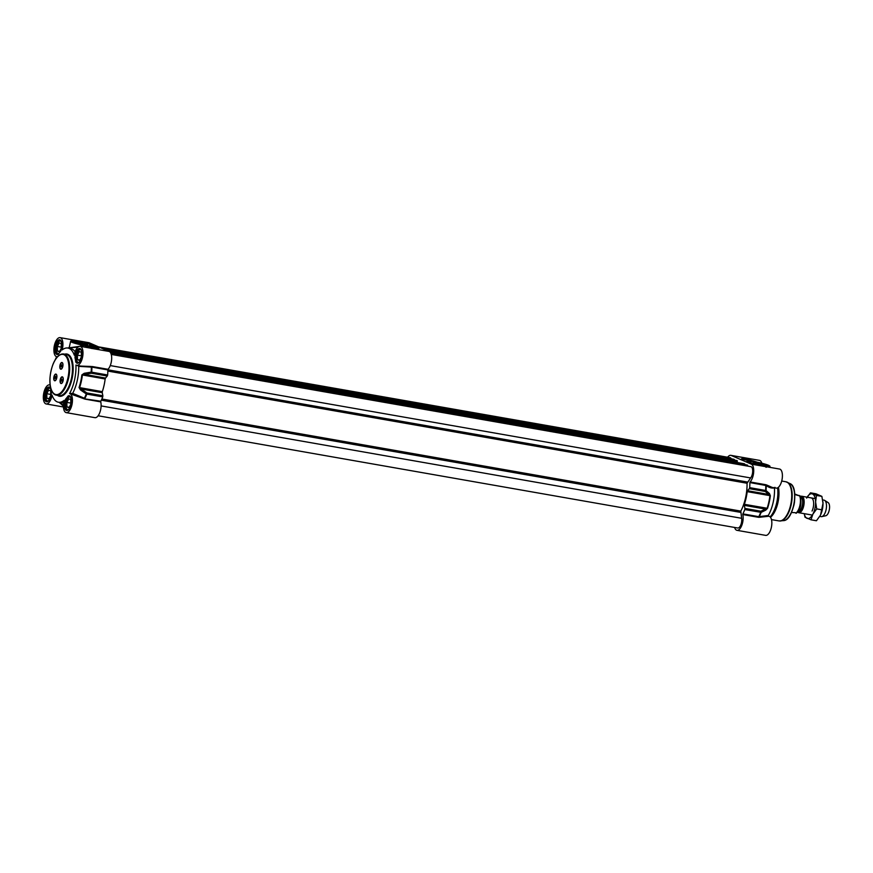 <?xml version="1.0" encoding="UTF-8"?>
<svg xmlns="http://www.w3.org/2000/svg" width="873" height="873" viewBox="0 0 873 873"><rect width="100%" height="100%" fill="white"/><g stroke="black" fill="none" stroke-linecap="round" stroke-linejoin="round"><path stroke-width="1.31" d="M812.065 511.043A8.37 3.678 -80 0 0 813.592 502.324A8.37 3.678 -80 0 0 811.574 498.014M804.251 513.673A12.549 5.522 -80 0 0 807.023 518.333A12.549 5.522 -80 0 0 812.872 514.186A12.549 5.522 -80 0 0 815.6 501.986A12.549 5.522 -80 0 0 812.479 493.943A12.549 5.522 -80 0 0 807.143 497.195M822.912 501.648L822.912 501.713A12.549 5.522 100 0 1 822.912 501.713A12.549 5.522 100 0 1 822.999 503.285A12.549 5.522 100 0 1 820.62 514.797L822.999 503.285L821.875 496.366L815.895 493.78L810.482 492.83L816.462 495.417L815.6 501.986L816.724 508.904L812.872 514.186L811.006 519.806L805.026 517.22L804.219 513.662M806.63 498.101L810.482 492.83M811.006 519.806L816.43 520.755L820.282 515.485M816.462 495.417L821.875 496.366M816.724 508.904L822.148 509.854M111.253 354.427L750.856 466.662A6.275 2.761 100 0 1 752.701 471.224A6.275 2.761 100 0 1 750.638 477.946L747.048 483.238A28.242 12.429 100 0 1 740.817 511.109L741.624 518.3A6.275 2.761 100 0 1 740.806 524.913A6.275 2.761 100 0 1 737.74 528.001L98.125 415.766M747.113 465.003L110.882 353.369L747.113 465.003L747.681 466.106M744.2 463.749L110.435 352.539L744.178 463.738L744.658 464.578M736.757 460.529L105.109 349.691L736.747 460.518L737.194 462.515M733.833 459.263L102.196 348.425L733.811 459.253L734.291 460.093M98.54 346.843L730.046 457.659A6.275 2.761 100 0 1 731.301 458.816M800.388 496.497A8.37 3.678 100 0 1 801.687 496.235A8.37 3.678 100 0 1 802.058 496.344A8.37 3.678 100 0 1 803.793 505.543A8.37 3.678 100 0 1 798.795 512.713A8.37 3.678 100 0 1 798.424 512.604A8.37 3.678 100 0 1 797.66 512.025M794.725 493.998L799.679 495.929L794.757 494.522M791.473 512.484L795.27 512.68M799.133 495.406L799.679 495.929A10.203 4.485 100 0 1 799.897 505.5A10.203 4.485 100 0 1 795.816 513.204M794.594 500.567A10.203 4.485 100 0 1 793.601 506.231M822.682 499.913L824.036 500.153A8.37 3.678 100 0 1 824.407 500.262A8.37 3.678 100 0 1 824.658 500.404A8.37 3.678 100 0 1 826.218 509.035A8.37 3.678 100 0 1 821.809 516.62A8.37 3.678 100 0 1 821.144 516.641L819.769 516.39M827.877 502.455A6.798 2.99 100 0 1 828.084 502.564A6.798 2.99 100 0 1 829.35 509.581A6.798 2.99 100 0 1 825.771 515.747L821.809 516.62M727.613 457.234A9.679 4.256 100 0 1 730.799 455.335A9.679 4.256 100 0 1 731.236 455.466L751.315 464.141A9.679 4.256 100 0 1 753.672 472.064A9.679 4.256 100 0 1 750.071 481.961L749.874 482.573L766.21 485.541C769.168 487.712 771.918 488.487 774.46 487.854A25.623 11.273 100 0 1 768.284 515.485L759.259 516.641A34.102 15.005 -80 0 0 761.158 512.364A1.048 0.731 -115.1 0 0 760.852 511.218L744.92 508.424L744.8 509.559A34.254 15.07 100 0 1 742.868 513.881L742.781 514.546A9.679 4.256 100 0 1 741.886 525.099A9.679 4.256 100 0 1 736.976 530.326A9.679 4.256 100 0 1 734.619 527.456M744.8 509.559L761.158 512.364L765.719 510.159L767.542 508.326A29.398 12.931 -80 0 0 770.357 495.722L769.44 493.54L766.036 490.55A34.102 15.005 -80 0 0 766.21 485.541L765.992 484.755L750.071 481.961M777.559 487.887A20.919 9.199 100 0 1 770.106 516.892M778.443 487.276A19.872 8.741 100 0 1 770.477 517.318M744.92 508.424L744.287 505.347L765.403 509.057L760.852 511.218L760.721 512.353A34.254 15.07 100 0 1 758.801 516.674L742.868 513.881M741.679 459.1L751.959 461.184L746.688 459.449L741.679 459.1M756.16 463.508A5.98 0.557 -167.4 0 1 762.773 464.993M753.377 462.592A7.028 0.655 12.6 0 0 760.689 464.6A7.028 0.655 12.6 0 0 766.407 465.276A7.028 0.655 12.6 0 0 759.739 463.039A7.028 0.655 12.6 0 0 752.744 462.221A7.028 0.655 12.6 0 0 753.377 462.592M749.874 482.573A34.254 15.07 100 0 1 749.689 487.647L749.329 488.694L765.261 491.488A1.048 0.808 -49.6 0 0 766.036 490.55L749.689 487.647M765.992 484.755L765.796 485.366A34.254 15.07 100 0 1 765.621 490.451L765.261 491.488L768.666 494.424L747.561 490.724L749.329 488.694M767.542 508.326L744.374 504.31A29.551 12.997 -80 0 0 747.201 491.641L769.942 495.635A29.551 12.997 100 0 1 767.116 508.304L765.403 509.057A1.048 0.731 -115.9 0 1 765.719 510.159M769.44 493.54A1.048 0.808 -48.8 0 1 768.666 494.424L770.357 495.722M747.561 490.724L747.201 491.641M759.259 516.641L758.713 517.34L759.259 516.641M744.374 504.31L744.287 505.347M753.006 460.835L757.448 462.275A9.941 0.928 -167.4 0 1 768.764 465.407A9.941 0.928 -167.4 0 1 763.689 465.462L767.04 466.902L765.992 467.273L767.04 466.902L763.831 465.505M753.334 463.476L755.92 464.589L750.093 462.908L753.235 463.901M748.587 461.424L751.173 462.537L746.928 461.533M742.694 458.281A9.101 0.851 -167.4 0 1 753.05 460.988A7.846 0.731 12.6 0 0 743.338 458.554L742.694 458.281M766.843 466.815L779.567 469.052A9.679 4.256 -80 0 1 782.088 479.31A9.679 4.256 -80 0 1 776.217 488.105L772.125 487.396L766.614 484.984M774.46 487.854L774.918 487.309M759.401 517.296L768.436 516.292L768.284 515.485M768.338 516.27L767.727 516.085M736.976 530.326L765.654 535.367A9.679 4.256 -80 0 0 771.525 526.572A9.679 4.256 -80 0 0 769.004 516.303L767.563 516.052M761.845 463.247A9.679 4.256 -80 0 0 759.477 460.366L730.799 455.335M765.883 466.389A10.454 0.982 12.6 0 0 769.68 466.477C771.557 466.291 765.075 463.618 757.437 462.275L753.181 460.911M746.753 461.457L748.423 461.784M747.768 461.664L746.939 461.522L747.757 461.719M747.801 461.915L748.51 462.123M752.482 463.934L754.567 464.403M753.17 464.109L754.359 464.36M751.216 463.432L753.104 463.814L751.216 463.432M752.33 463.672L752.908 463.759M751.402 463.465L751.969 463.607M745.466 459.427L749.645 460.671L745.466 459.427M744.265 459.547L749.121 460.508L744.265 459.547M746.426 460.093L748.183 460.235L746.426 460.093M91.61 346.581L96.467 347.53L91.61 346.581M93.771 347.127L95.528 347.268L93.771 347.127M91.119 346.494L96.99 347.705L91.119 346.494M68.76 398.775L70.757 399.638L70.844 404.134L68.934 407.767L66.937 406.905L66.85 402.409L68.76 398.775M66.85 402.409L70.822 403.108M66.937 406.905L69.185 407.298M70.113 396.604A6.798 2.99 -80 0 0 68.705 397.226A6.798 2.99 -80 0 0 68.574 397.346M66.577 408.739A6.798 2.99 -80 0 0 66.654 408.902A6.798 2.99 -80 0 0 67.767 409.972M68.367 409.612A6.482 2.848 100 0 1 66.49 408.597A6.482 2.848 100 0 1 66.042 402.78A6.482 2.848 100 0 1 68.443 397.455A6.482 2.848 100 0 1 70.549 397.139M59.244 342.827L61.241 343.7L61.328 348.196L59.419 351.83L57.422 350.968L57.334 346.461L59.244 342.827M57.334 346.461L61.306 347.159M57.422 350.968L59.67 351.361M60.597 340.666A6.798 2.99 -80 0 0 59.189 341.288A6.798 2.99 -80 0 0 59.058 341.408M57.061 352.801A6.798 2.99 -80 0 0 57.138 352.965A6.798 2.99 -80 0 0 58.251 354.023M58.633 353.718A6.482 2.848 100 0 1 56.974 352.659A6.482 2.848 100 0 1 56.516 346.832A6.482 2.848 100 0 1 58.928 341.518A6.482 2.848 100 0 1 61.034 341.201M79.323 351.513L81.32 352.376L81.407 356.871L79.498 360.505L77.501 359.643L77.413 355.147L79.323 351.513M77.413 355.147L81.385 355.846M77.501 359.643L79.749 360.036M80.676 349.342A6.798 2.99 -80 0 0 79.268 349.975A6.798 2.99 -80 0 0 79.137 350.095M77.14 361.487A6.798 2.99 -80 0 0 77.217 361.651A6.798 2.99 -80 0 0 78.33 362.71M78.93 362.36A6.482 2.848 100 0 1 77.053 361.346A6.482 2.848 100 0 1 76.606 355.518A6.482 2.848 100 0 1 79.007 350.204A6.482 2.848 100 0 1 81.113 349.887M48.681 390.089L50.678 390.951L50.765 395.447L48.855 399.081L46.858 398.219L46.771 393.723L48.681 390.089M46.771 393.723L50.743 394.421M46.858 398.219L49.106 398.612M50.034 387.918A6.798 2.99 -80 0 0 48.626 388.54A6.798 2.99 -80 0 0 48.495 388.66M46.498 400.052A6.798 2.99 -80 0 0 46.575 400.216A6.798 2.99 -80 0 0 47.688 401.285M48.288 400.925A6.482 2.848 100 0 1 46.411 399.91A6.482 2.848 100 0 1 45.953 394.094A6.482 2.848 100 0 1 48.364 388.769A6.482 2.848 100 0 1 50.47 388.452M56.003 374.375A3.143 1.386 100 0 1 56.09 374.386A3.143 1.386 100 0 1 56.232 374.419A3.143 1.386 100 0 1 56.614 374.779M54.584 380.737A3.405 1.495 100 0 1 53.919 376.82A3.405 1.495 100 0 1 56.058 374.124A3.405 1.495 100 0 1 56.549 374.637A3.405 1.495 100 0 1 56.789 377.693A3.405 1.495 100 0 1 55.534 380.475A3.405 1.495 100 0 1 54.584 380.737M55.643 380.366A3.143 1.386 100 0 1 55.01 380.563A3.143 1.386 100 0 1 54.912 380.541M62.07 362.786A3.143 1.386 100 0 1 62.169 362.797A3.143 1.386 100 0 1 62.31 362.841A3.143 1.386 100 0 1 62.692 363.19M60.652 369.148A3.405 1.495 100 0 1 59.986 365.241A3.405 1.495 100 0 1 62.136 362.546A3.405 1.495 100 0 1 62.627 363.059A3.405 1.495 100 0 1 62.867 366.103A3.405 1.495 100 0 1 61.601 368.897A3.405 1.495 100 0 1 60.652 369.148M61.71 368.788A3.143 1.386 100 0 1 61.088 368.984A3.143 1.386 100 0 1 60.99 368.952M60.935 383.487A3.405 1.495 100 0 1 60.27 379.569A3.405 1.495 100 0 1 62.42 376.874A3.405 1.495 100 0 1 62.911 377.387A3.405 1.495 100 0 1 63.151 380.442A3.405 1.495 100 0 1 61.885 383.225A3.405 1.495 100 0 1 60.935 383.487M62.354 377.125A3.143 1.386 100 0 1 62.452 377.136A3.143 1.386 100 0 1 62.976 377.529M61.994 383.116A3.143 1.386 100 0 1 61.361 383.312A3.143 1.386 100 0 1 61.274 383.291M66.25 412.634L94.928 417.665A9.679 4.256 -80 0 0 99.849 412.438A9.679 4.256 -80 0 0 100.744 401.875L100.821 401.22A34.254 15.07 -80 0 0 102.752 396.899L102.872 395.764L86.94 392.959L86.285 393.941L86.94 392.959L81.124 388.976L80.491 389.925L86.285 393.941A34.102 15.005 100 0 1 84.386 398.219L72.677 393.352L69.6 393.581A9.679 4.256 100 0 1 72.121 403.839A9.679 4.256 100 0 1 66.25 412.634A9.679 4.256 100 0 1 64.187 400.347A27.51 12.102 -80 0 1 58.415 402.235A27.51 12.102 -80 0 1 52.042 395.098A9.679 4.256 100 0 1 46.171 403.948A9.679 4.256 100 0 1 43.65 393.69A9.679 4.256 100 0 1 49.51 384.895A9.679 4.256 100 0 1 50.176 385.146M108.023 369.301L92.091 366.507L91.338 367.118A34.102 15.005 100 0 1 91.163 372.127L84.201 373.295L84.397 374.353L91.359 373.229L91.163 372.127L91.359 373.229L107.281 376.023L107.652 374.986A34.254 15.07 -80 0 0 107.826 369.912L108.023 369.301A9.679 4.256 -80 0 0 111.635 359.403A9.679 4.256 -80 0 0 109.267 351.481L89.188 342.794A9.679 4.256 -80 0 0 88.751 342.674L60.073 337.633A9.679 4.256 100 0 1 62.147 349.92A27.51 12.102 -80 0 1 67.919 348.043L69.251 347.443M107.281 376.023L105.513 378.064L84.397 374.353L81.866 374.91A29.398 12.931 100 0 1 79.05 387.514L80.491 389.925M105.153 378.98A29.551 12.997 100 0 1 102.327 391.65L102.239 392.686L81.124 388.976L79.585 387.656A29.551 12.997 -80 0 0 82.411 374.986L105.153 378.98L105.513 378.064M102.239 392.686L102.872 395.764M86.907 343.362L88.664 343.711L87.005 343.416M87.496 343.285L86.001 342.914L87.464 343.231M88.053 343.493L85.761 342.936M85.718 342.849L88.075 343.438M92.222 345.577L93.193 345.752M91.916 345.522L89.33 344.409L95.157 346.09L91.971 345.468M87.169 343.471L84.572 342.347L90.41 344.038L87.169 343.471M97.809 348.665A9.101 0.851 -167.4 0 1 87.442 345.959A7.846 0.731 12.6 0 0 97.165 348.392L97.809 348.665M91.108 348.349L92.614 348.567L91.141 348.251M91.687 347.923L87.496 346.112L86.918 346.537L90.694 348.174M87.496 346.112L84.648 345.25L86.918 346.537A34.844 15.332 -80 0 1 87.682 347.64M85.008 345.13L83.055 345.25L83.055 344.671A9.941 0.928 -167.4 0 1 71.815 341.583A9.941 0.928 -167.4 0 1 76.344 341.408L72.535 339.881A9.679 4.256 100 0 1 73.769 341.027M76.016 341.823L76.344 341.408C68.17 340.317 71.619 341.376 70.582 341.485A10.454 0.982 12.6 0 0 83.055 345.25L79.607 346.308M81.047 346.483L84.408 345.381A33.949 14.939 100 0 1 86.296 347.399M79.083 346.428L69.174 347.814L77.893 347.181M77.326 365.241L78.712 366.354L91.894 367.118L107.826 369.912M91.261 366.485L80.873 366.093M75.143 351.808A27.51 12.102 100 0 0 70.648 348.523L67.919 348.043A27.51 12.102 -80 0 1 74.281 355.169A9.679 4.256 100 0 1 80.163 346.319A9.679 4.256 100 0 1 82.673 356.588A9.679 4.256 100 0 1 76.813 365.383A9.679 4.256 100 0 1 75.951 365.001A27.51 12.102 -80 0 1 69.567 393.57A9.679 4.256 100 0 1 69.6 393.581L84.048 398.797L84.899 398.426A34.254 15.07 -80 0 0 86.82 394.105L102.752 396.899M84.048 398.797L100.821 401.22M84.201 373.295L81.866 374.91M78.712 366.354A27.51 12.102 100 0 1 72.677 393.352M60.357 403.315L63.805 406.567M87.125 344.355A7.028 0.655 12.6 0 0 79.17 342.227A7.028 0.655 12.6 0 0 74.063 341.79A7.028 0.655 12.6 0 0 80.763 343.907A7.028 0.655 12.6 0 0 87.726 344.846A7.028 0.655 12.6 0 0 87.125 344.355M77.468 343.089A5.98 0.557 -167.4 0 1 84.092 344.562M98.813 347.847L88.522 345.806L93.804 347.498L98.813 347.847M63.696 402.551A27.51 12.102 100 0 1 61.132 402.704L58.415 402.235M60.761 368.908A3.143 1.386 100 0 1 60.106 365.46A3.143 1.386 100 0 1 61.983 362.764A3.143 1.386 100 0 1 62.125 362.808A3.143 1.386 100 0 1 62.769 366.256A3.143 1.386 100 0 1 60.903 368.952A3.143 1.386 100 0 1 60.761 368.908M61.939 366.071L60.968 366.769L61.416 364.728L61.939 366.071M60.968 366.769L61.525 366.867M60.946 365.645L61.939 365.82M54.683 380.486A3.143 1.386 100 0 1 54.039 377.038A3.143 1.386 100 0 1 55.905 374.353A3.143 1.386 100 0 1 56.047 374.386A3.143 1.386 100 0 1 56.69 377.834A3.143 1.386 100 0 1 54.824 380.53A3.143 1.386 100 0 1 54.683 380.486M55.861 377.66L54.89 378.347L55.348 376.318L55.861 377.66M54.89 378.347L55.446 378.446M54.868 377.223L55.861 377.398M62.409 377.136A3.143 1.386 100 0 1 63.052 380.584A3.143 1.386 100 0 1 61.186 383.28A3.143 1.386 100 0 1 61.045 383.236A3.143 1.386 100 0 1 60.401 379.788A3.143 1.386 100 0 1 62.267 377.103A3.143 1.386 100 0 1 62.409 377.136M62.223 380.41L61.252 381.097L61.699 379.068L62.223 380.41M61.252 381.097L61.808 381.195M61.23 379.973L62.223 380.148M55.206 359.807A27.51 12.102 -80 0 1 56.756 356.697L56.734 356.697A9.679 4.256 100 0 1 56.734 356.697A9.679 4.256 100 0 1 54.213 346.428A9.679 4.256 100 0 1 60.073 337.633M50.601 388.365A27.51 12.102 -80 0 0 51.321 392.621A7.475 3.285 -80 0 1 46.673 401.798A7.475 3.285 -80 0 1 45.014 392.064A7.475 3.285 -80 0 1 50.601 388.365M60.543 351.404A27.51 12.102 -80 0 0 58.207 354.329A7.475 3.285 -80 0 1 55.119 346.876A7.475 3.285 -80 0 1 60.455 340.164A7.475 3.285 -80 0 1 60.543 351.404M76.769 360.669L75.995 360.527L75.722 361.902A27.51 12.102 -80 0 0 75.002 357.657L76.453 359.196M67.788 398.208L65.791 398.874A27.51 12.102 -80 0 0 68.116 395.938L68.443 397.455M741.624 518.3L101.104 405.912M740.61 512.375L101.323 400.194M740.817 511.109L101.868 398.994M747.048 483.238L107.816 371.069M747.397 482.038L107.826 369.803M750.638 477.946L110.26 365.58M747.735 465.735L111.133 354.023M747.615 465.222L110.936 353.5M744.745 464.196L110.675 352.943M744.702 463.956L110.533 352.681M737.369 461.25L107.521 350.728M737.249 460.737L105.611 349.898M734.379 459.722L103.603 349.036M734.335 459.482L102.698 348.643M800.683 497.392A7.06 3.11 100 0 1 800.89 497.457A7.06 3.11 100 0 1 802.374 505.107A7.06 3.11 100 0 1 798.238 511.283M798.129 511.447A7.268 3.197 -80 0 0 802.691 505.653A7.268 3.197 -80 0 0 801.261 497.315A7.268 3.197 -80 0 0 800.628 497.195M781.706 481.045L785.896 481.776A19.872 8.741 100 0 1 786.78 482.049A19.872 8.741 100 0 1 790.883 503.885A19.872 8.741 100 0 1 779.032 520.93L771.47 519.599M786.682 482.005A19.806 8.708 100 0 1 787.239 482.202A19.806 8.708 100 0 1 787.457 482.3A19.806 8.708 100 0 1 791.527 502.946A19.806 8.708 100 0 1 780.68 520.974A19.806 8.708 100 0 1 779.84 520.985M789.934 483.555A18.933 8.326 100 0 1 790.141 483.653A18.933 8.326 100 0 1 794.015 503.383A18.933 8.326 100 0 1 783.648 520.614L779.032 520.93M793.644 488.727A18.42 8.108 100 0 1 788.668 517.034M731.236 455.466L747.888 458.38A9.679 4.256 -80 0 1 748.652 458.936M751.315 464.141L767.04 466.902M742.781 514.546L758.713 517.34M744.855 459.133L748.303 460.78L744.855 459.133M89.57 346.221L98.267 347.749L89.57 346.221M63.893 354.667A20.395 8.97 100 0 1 67.887 378.129A20.395 8.97 100 0 1 55.032 394.301A20.395 8.97 100 0 1 51.038 370.85A20.395 8.97 100 0 1 63.893 354.667M55.381 394.891A20.919 9.199 -80 0 0 56.309 395.174A20.919 9.199 -80 0 0 68.792 377.234A20.919 9.199 -80 0 0 64.471 354.242A20.919 9.199 -80 0 0 63.543 353.969C59.55 353.685 56.079 357.035 53.111 363.997C47.415 379.406 49.979 392.85 55.294 394.869L59.091 395.655A20.919 9.199 100 0 0 71.564 377.725A20.919 9.199 100 0 0 67.243 354.733A20.919 9.199 100 0 0 66.315 354.449L63.543 353.969M58.415 354.023A6.951 3.055 100 0 1 57.662 354.1A6.951 3.055 100 0 1 55.85 346.723A6.951 3.055 100 0 1 60.073 340.394L60.99 341.125C61.35 342.849 63.216 343.045 60.281 351.754M51.267 392.141C50.514 401.296 46.575 402.158 47.098 401.351A6.951 3.055 100 0 1 45.287 393.974A6.951 3.055 100 0 1 49.51 387.656L50.798 389.151M57.509 395.382A21.443 9.428 -80 0 0 58.502 395.971A21.443 9.428 -80 0 0 72.012 378.969A21.443 9.428 -80 0 0 67.821 354.307A21.443 9.428 -80 0 0 64.744 354.176M84.168 344.9L83.055 344.671M80.163 346.319L92.189 348.436A9.679 4.256 100 0 1 92.614 348.567L109.267 351.481M92.091 366.507L91.894 367.118A34.254 15.07 -80 0 1 91.72 372.193L107.652 374.986M84.812 399.081L100.744 401.875M74.685 341.147A10.203 4.485 -80 0 0 74.325 340.535M79.05 387.514L102.327 391.65M63.434 405.028A29.398 12.931 100 0 1 59.953 403.053L63.991 405.279M62.059 404.57A29.551 12.997 -80 0 0 63.423 405.148M89.188 342.794L72.535 339.881M75.722 361.902A7.475 3.285 -80 0 0 81.309 358.203A7.475 3.285 -80 0 0 79.65 348.469A7.475 3.285 -80 0 0 75.002 357.657M65.791 398.874A7.475 3.285 -80 0 0 65.879 410.114A7.475 3.285 -80 0 0 71.215 403.391A7.475 3.285 -80 0 0 68.116 395.938M75.755 359.076A6.951 3.055 100 0 1 76.9 352.125A6.951 3.055 100 0 1 80.152 349.08C80.84 348.403 81.418 350.106 81.909 354.165C80.72 360.385 79.334 363.266 77.752 362.786A6.951 3.055 100 0 1 75.995 360.527M67.832 397.073A6.951 3.055 100 0 1 69.589 396.342C70.277 395.655 70.855 397.357 71.346 401.427C70.156 407.647 68.771 410.517 67.188 410.037A6.951 3.055 100 0 1 65.137 405.399A6.951 3.055 100 0 1 67.035 398.077M796.263 513.226C800.628 509.646 801.916 503.874 800.137 495.919M798.795 512.713L812.359 515.092M801.687 496.235L815.251 498.614M828.084 502.564L824.658 500.404M783.648 520.614C793.513 520.373 799.33 487.232 790.141 483.653L785.896 481.776M769.68 466.477L769.506 467.284M751.609 461.402L748.096 459.842C739.344 458.03 742.17 458.98 741.406 459.122M98.955 348.436L98.322 347.77C96.008 346.668 87.769 345.381 89.122 345.839L88.751 346.155M58.829 353.685L57.662 354.1M70.582 341.485L69.174 347.814M80.916 366.103L76.813 365.383M63.871 406.654L60.401 403.37M59.309 402.388L59.953 403.053M50.165 385.004L49.51 384.895M63.434 406.982L46.171 403.948"/></g></svg>
